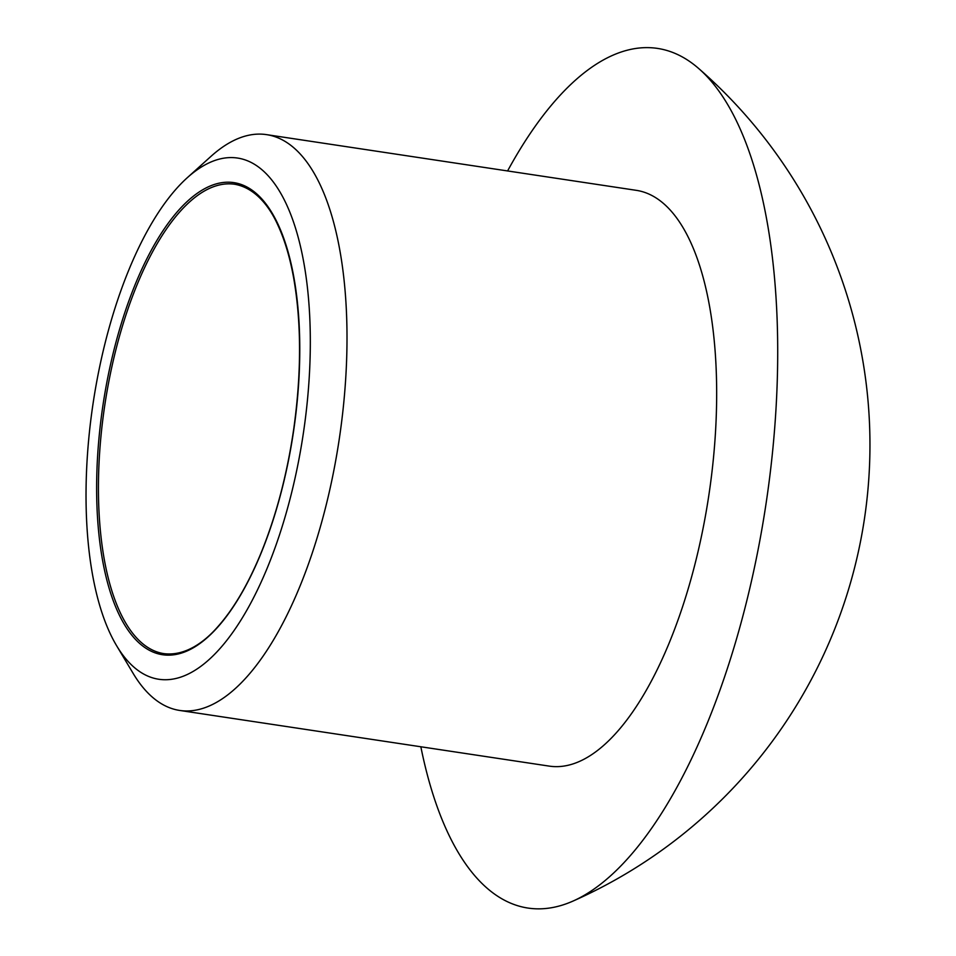 <?xml version="1.0" encoding="UTF-8"?>
<svg xmlns="http://www.w3.org/2000/svg" width="956" height="956" viewBox="0 0 956 956"><rect width="100%" height="100%" fill="white"/><g stroke="black" fill="none" stroke-linecap="round" stroke-linejoin="round"><path stroke-width="1.43" d="M202.995 166.045A263.557 106.176 -81.4 0 0 187.185 177.804A263.557 106.176 -81.4 0 0 93.15 402.966A263.557 106.176 -81.4 0 0 116.68 645.826A263.557 106.176 -81.4 0 0 300.112 452.953A263.557 106.176 -81.4 0 0 202.995 166.045M116.68 645.826L133.123 673.359A291.162 117.301 -81.4 0 0 179.752 710.451A291.162 117.301 -81.4 0 0 339.117 440.011A291.162 117.301 -81.4 0 0 266.497 134.629A291.162 117.301 -81.4 0 0 228.484 143.352A291.162 117.301 -81.4 0 0 211.013 156.33L187.185 177.804M420.843 746.767A434.669 175.115 -81.4 0 0 573.038 901.066A434.669 175.115 -81.4 0 0 765.947 504.314A434.669 175.115 -81.4 0 0 698.489 68.342A434.669 175.115 -81.4 0 0 600.786 61.423A434.669 175.115 -81.4 0 0 507.588 170.957M179.752 710.451L549.413 766.138A291.162 117.301 -81.4 0 0 708.778 495.698A291.162 117.301 -81.4 0 0 636.158 190.316L266.497 134.629M202.541 189.874A238.725 96.174 -81.4 0 0 108.1 584.678A238.725 96.174 -81.4 0 0 283.801 481.788A238.725 96.174 -81.4 0 0 202.541 189.874M203.759 191.379A237.339 95.624 -81.4 0 0 100.476 441.648A237.339 95.624 -81.4 0 0 164.038 653.653C185.094 656.27 204.393 642.169 217.693 626.861C233.503 609.139 247.831 584.809 260.677 553.871C276.117 516.12 287.17 474.307 293.815 428.431C301.534 372.661 301.451 322.327 293.564 277.443C289.907 257.439 284.816 240.291 278.268 225.998C270.261 207.679 255.873 188.009 234.746 184.269A237.339 95.624 -81.4 0 0 203.759 191.379M573.038 901.066A499.008 499.008 0 0 0 698.489 68.342"/></g></svg>
